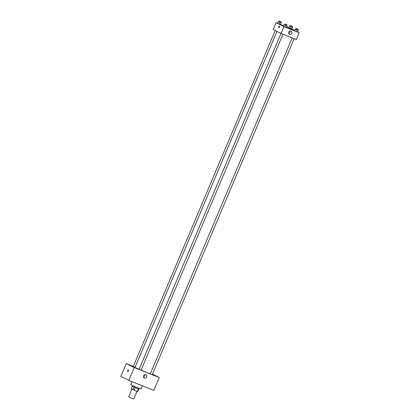 <?xml version="1.0" encoding="UTF-8"?>
<svg xmlns="http://www.w3.org/2000/svg" width="420" height="420" viewBox="0 0 420 420"><rect width="100%" height="100%" fill="white"/><g stroke="black" fill="none" stroke-linecap="round" stroke-linejoin="round"><path stroke-width="0.63" d="M131.864 389.177L128.63 396.832L131.155 398.008L133.765 399L136.988 391.372M138.411 388.952L137.329 391.508L134.138 390.233L131.15 388.815L132.216 386.295M137.329 391.508L137.744 391.624L138.821 389.083M139.256 388.385L138.952 389.099L135.476 387.781L132.111 386.211L132.41 385.492M135.219 387.671L134.138 390.233M133.896 387.093L132.815 389.655M132.011 381.67L130.757 384.631L135.812 386.988L141.026 388.967L142.364 385.802M152.439 374.12L159.233 377.548L153.815 390.374L128.777 380.378L120.86 376.383L126.278 363.557L133.329 366.371M136.017 368.23L134.143 367.39L136.017 368.23M156.503 376.409L154.628 375.569L156.503 376.409M130.195 365.295L128.315 364.455L130.195 365.295M159.233 377.548L134.195 367.553L128.777 380.378M145.808 374.687A1.859 1.633 -63.2 0 1 146.543 377.134A1.859 1.633 -63.2 0 1 143.598 375.727A1.859 1.633 -63.2 0 1 145.808 374.687M144.753 374.666A1.859 1.633 -63.2 0 1 143.493 377.155M134.195 367.553L126.278 363.557M127.769 371.443A0.814 0.389 111.8 0 1 127.754 371.432A0.814 0.389 111.8 0 1 127.717 370.524A0.814 0.389 111.8 0 1 128.368 369.931A0.814 0.389 111.8 0 1 128.425 370.829A0.814 0.389 111.8 0 1 127.769 371.443A0.814 0.389 111.8 0 1 127.754 371.432A0.814 0.389 111.8 0 1 127.717 370.524A0.814 0.389 111.8 0 1 128.373 369.931M281.027 33.453L139.12 369.385L140.527 370.015L141.047 370.199L282.965 34.23M275.2 30.513L133.298 366.45L135.088 367.227M292.194 37.916L150.292 373.847L151.699 374.477L152.213 374.661L294.131 38.693M276.948 31.395L135.056 367.3A8.358 0.304 22.9 0 0 139.146 369.327M141.062 370.162A8.358 0.304 22.9 0 0 150.308 373.805M297.644 31.941L299.14 32.697L296.252 39.538L281.075 33.479L273.163 29.484L276.05 22.643L277.604 23.263M280.67 24.491L283.652 25.678M286.718 26.906L288.771 27.725M286.624 25.562L287.18 25.814L286.456 27.521L284.849 26.954L283.39 26.297L284.114 24.586L284.702 24.748M291.968 27.085L292.525 27.332L291.8 29.043L290.194 28.476L288.734 27.82L289.454 26.108L290.047 26.271M299.14 32.697L283.962 26.639L276.05 22.643M291.816 29.001L294.688 30.45M280.802 22.628L281.353 22.874L280.633 24.586L279.022 24.014L277.562 23.357L278.287 21.651L278.875 21.814M297.796 30.025L298.347 30.271L297.623 31.983L296.016 31.411L294.556 30.755L295.281 29.048L295.869 29.211M283.962 26.639L281.075 33.479M291.806 33.264A1.859 1.633 -63.2 0 1 289.454 34.319A1.859 1.633 -63.2 0 1 291.123 31.001A1.859 1.633 -63.2 0 1 291.806 33.264M278.786 27.526A0.814 0.389 111.8 0 1 278.749 26.618A0.814 0.389 111.8 0 1 279.405 26.024A0.814 0.389 111.8 0 1 279.463 26.922A0.814 0.389 111.8 0 1 278.801 27.531A0.814 0.389 111.8 0 1 278.786 27.526M279.043 27.494A0.814 0.389 111.8 0 1 279.552 26.218M289.952 30.928A1.859 1.633 -63.2 0 1 288.697 33.416M298.347 30.271L295.281 29.048M296.216 28.397L295.853 29.253L297.775 30.067L298.137 29.211L296.216 28.397L298.137 29.211M297.623 31.983L294.556 30.755M298.274 30.314L297.549 32.025M296.741 29.704L296.016 31.411M287.18 25.814L284.114 24.586M285.044 23.94L284.681 24.796L286.608 25.604L286.97 24.748L285.044 23.94L286.97 24.748M286.456 27.521L283.39 26.297M287.107 25.856L286.382 27.568M285.569 25.242L284.849 26.954M292.525 27.332L289.454 26.108M290.388 25.457L290.026 26.313L291.953 27.127L292.31 26.271L290.388 25.457L292.31 26.271M291.8 29.043L288.734 27.82M292.446 27.373L291.727 29.085M290.913 26.764L290.194 28.476M281.353 22.874L278.287 21.651M279.221 21L278.859 21.856L280.781 22.669L281.143 21.814L279.221 21L281.143 21.814M280.633 24.586L277.562 23.357M281.279 22.916L280.555 24.628M279.746 22.302L279.022 24.014"/></g></svg>
